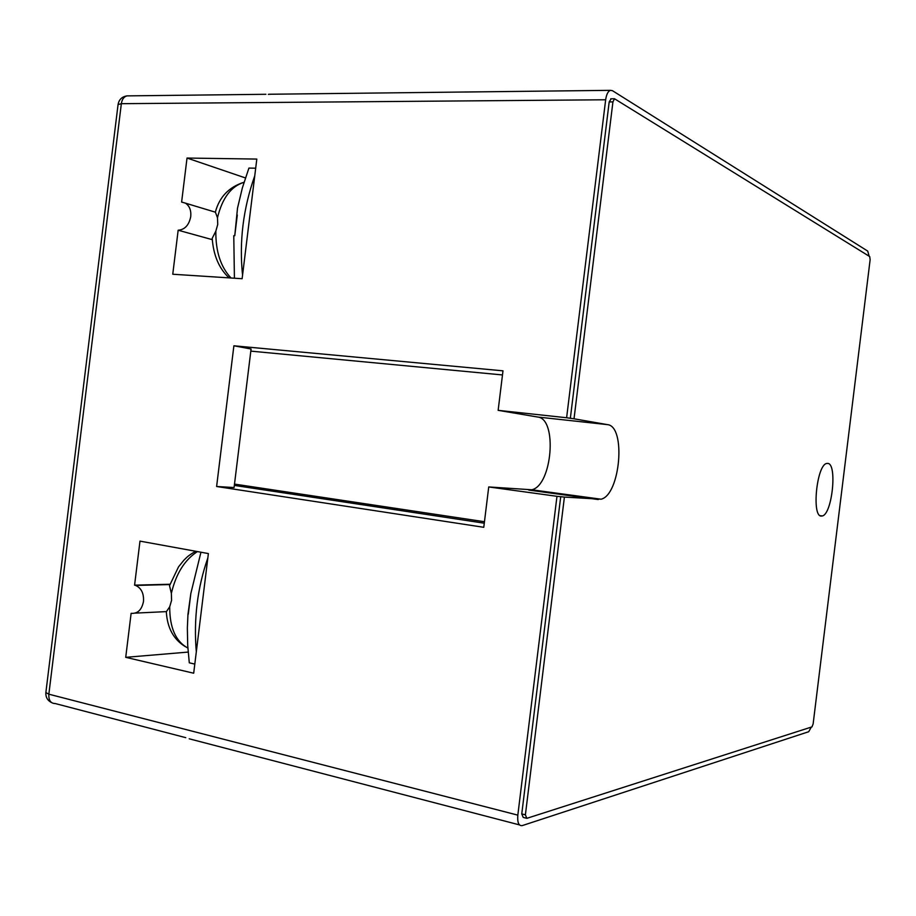 <?xml version="1.0" encoding="UTF-8"?>
<svg xmlns="http://www.w3.org/2000/svg" width="916" height="916" viewBox="0 0 916 916"><rect width="100%" height="100%" fill="white"/><g stroke="black" fill="none" stroke-linecap="round" stroke-linejoin="round"><path stroke-width="1.37" d="M827.824 463.393L826.587 463.485C816.637 465.168 811.519 516.933 821.354 516.074L822.362 515.948C832.186 514.025 837.43 463.851 827.824 463.393M185.433 646.719C173.639 639.586 167.273 627.941 166.323 611.785L169.723 606.747L171.578 600.346L171.361 593.373L169.517 585.69L178.54 566.844L183.887 560.203C187.391 556.974 186.566 556.722 195.612 551.249M229.069 277.869C219.073 268.548 213.451 255.369 212.203 238.332L215.844 231.141L217.733 224.431L217.481 217.768L215.374 212.1C219.371 196.997 228.931 187.047 244.034 182.238M234.416 278.212L233.775 235.698L234.759 235.744L237.507 208.161L242.362 187.894L248.923 168.075L255.69 168.201M190.746 216.577C189.028 225.13 184.826 229.676 178.162 230.225L172.758 274.239L242.122 278.716L256.812 159.075L187.024 158.044L181.62 202.058L185.433 203.146C189.498 205.848 191.272 210.325 190.746 216.577M212.294 239.66L178.162 230.225M143.491 601.434C141.785 609.884 137.663 613.846 131.125 613.319L125.721 657.333L193.688 673.214L208.379 553.573L139.988 541.127L134.583 585.152L135.66 585.438C141.339 588.083 143.949 593.419 143.491 601.434M166.346 611.613L135.293 613.113M270.77 94.233L268.342 94.359M185.765 737.666L55.223 703.545C50.678 703.465 48.559 700.339 48.846 694.191L517.826 815.137C517.265 822.545 518.731 826.037 522.212 825.614L808.702 731.724L811.324 727.086M519.441 824.892L189.211 738.8M869.147 256.217L867.715 251.087L612.449 90.684L610.377 90.341C608.018 91.291 606.438 94.44 605.659 99.775L566.615 417.742L574.023 418.795L612.93 101.905L614.499 98.756L869.719 256.572L870.131 259.72L813.133 723.938L811.977 726.88L526.837 818.332L525.395 814.839L564.405 497.09L601.091 499.209C620.304 494.88 626.258 426.284 607.48 424.635L574.023 418.795M488.732 486.946L483.774 527.307L216.611 486.499L233.889 345.79L502.987 370.831L498.144 410.345L537.715 417.032C557.73 418.818 552.142 485.778 531.738 489.774L488.732 486.946L556.974 496.312L517.826 815.137M498.144 410.345L566.615 417.742M556.974 496.312L564.405 497.09M188.284 614.212L190.837 593.476L187.975 614.155L187.356 628.044L187.711 645.459L189.291 662.818L194.81 664.089M245.419 177.933L187.024 158.044M188.169 652.077L125.721 657.333M233.889 345.79L251.076 348.996L234.072 487.541L216.611 486.499M553.001 493.38L553.264 492.705M169.975 584.248L134.583 585.152M196.31 651.803C193.551 619.182 197.387 587.912 207.829 557.981M200.947 552.222L190.837 593.476M242.557 275.166C239.087 241.721 243.152 208.596 254.763 175.792M234.759 235.744L237.301 215.008M611.19 98.779L609.186 101.928L570.336 418.394M560.729 496.587L521.765 813.912L523.219 817.404L525.933 818.102M197.432 551.581C184.666 559.836 175.986 573.76 171.361 593.373M244.011 182.318C231.107 186.269 222.256 198.085 217.481 217.768M215.844 231.141C215.581 251.293 220.641 266.911 231.027 277.995M169.723 606.747C169.643 627.689 175.689 641.452 187.872 648.047M128.732 95.859L127.026 95.882C123.946 96.672 122.057 99.283 121.347 103.68L48.846 694.191L45.869 692.53L118.061 104.573L121.347 103.68L605.659 99.775M528.738 490.071L598.274 499.552M537.715 417.032L607.48 424.635M502.483 374.942L250.824 351.126M484.278 523.196L234.336 485.411M609.186 101.928L612.93 101.905M521.765 813.912L525.395 814.839M610.377 90.341L268.812 94.256M265.903 94.291L127.026 95.882C121.954 96.661 118.966 99.558 118.061 104.573M484.461 521.731L234.496 484.095M169.872 584.557L135.66 585.438M215.374 212.18L185.433 203.146M820.141 515.662L822.362 515.948M531.738 489.774L601.091 499.209M45.857 692.656C45.605 697.156 47.495 700.465 51.548 702.595M610.754 98.791L614.499 98.756"/></g></svg>
